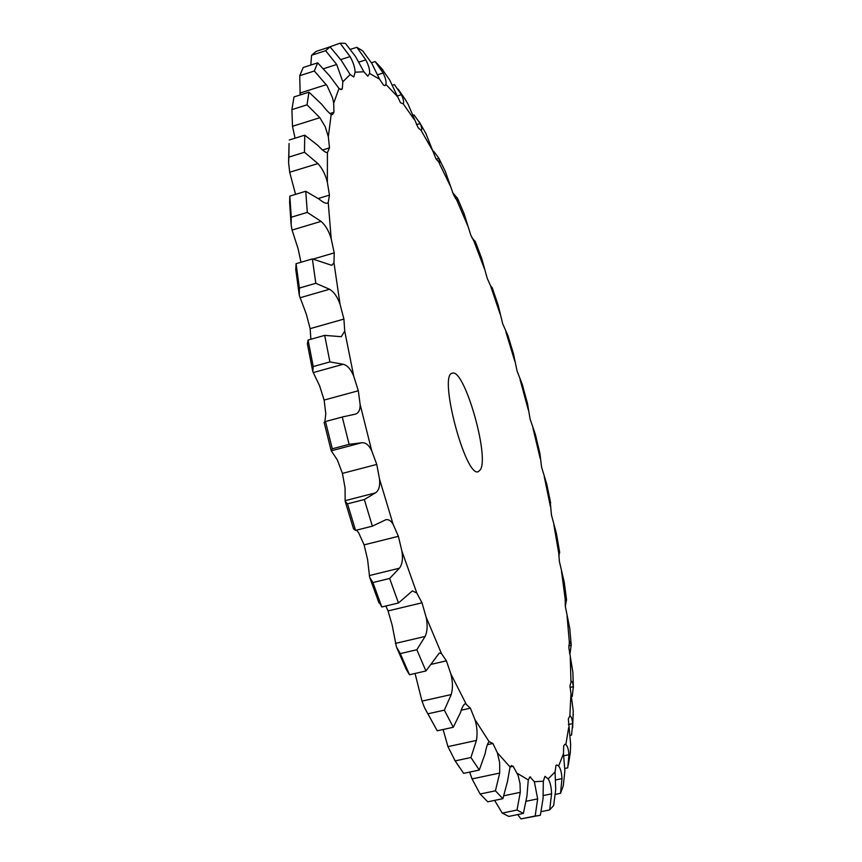 <?xml version="1.0" encoding="UTF-8"?>
<svg xmlns="http://www.w3.org/2000/svg" width="862" height="862" viewBox="0 0 862 862"><rect width="100%" height="100%" fill="white"/><g stroke="black" fill="none" stroke-linecap="round" stroke-linejoin="round"><path stroke-width="1.29" d="M378.515 601.062L381.791 606.977L372.912 582.54L369.636 577.228L367.589 559.589L364.12 544.859L398.384 536.304L393.147 524.365C390.939 520.67 388.482 519.129 385.788 519.754L372.373 526.154L364.324 499.54L375.412 492.892C378.849 490.629 380.217 486.006 379.506 479.024L376.769 464.424L371.759 450.891C368.914 444.975 365.531 442.271 361.598 442.777L349.099 444.339L342.268 417.025L355.349 414.137C358.657 413.157 360.251 409.913 360.122 404.418L358.312 390.755L353.776 376.317C351.006 369.421 347.483 365.402 343.216 364.27L329.92 361.921L324.683 335.383L341.277 336.697L344.714 331.105L343.927 319.069L340.081 304.48C337.527 296.981 334.003 291.906 329.521 289.255L315.815 283.296L312.378 258.912L331.795 265.334L333.982 262.77L334.23 252.878L331.213 238.871C328.982 231.156 325.599 225.327 321.052 221.394L307.303 212.397L305.751 191.267L319.317 199.251C322.916 202.279 325.556 203.594 327.226 203.216L328.228 202.505L329.446 195.114L327.355 182.313C325.534 174.76 322.388 168.51 317.916 163.575L304.48 152.262L304.749 135.162L318.056 145.581C322.485 150.387 325.61 152.725 327.42 152.606L329.489 147.855L328.336 136.735L325.2 126.66L319.867 117.695L307.023 104.83L308.941 92.169L321.72 104.28C325.955 109.765 329.112 113.148 331.191 114.43L332.484 114.581L333.96 112.297L333.702 103.16L332.56 97.891L327.172 85.866L314.339 70.996L317.658 62.84L329.683 75.921L338.992 88.463L341.438 89.562L342.289 88.786L342.85 81.804L336.697 64.499L325.631 50.707L330.081 46.871L341.223 60.286L350.123 74.498L353.797 77.009L355.069 72.203C355.025 67.732 353.366 62.527 350.101 56.59L340.07 43.197L345.371 43.326L355.543 56.547L363.883 71.772L367.783 76.168L369.626 73.453C369.96 70.016 368.688 65.48 365.822 59.866L356.825 47.291L362.73 50.944L371.91 63.54L379.571 79.207L383.558 85.166L384.98 85.661L385.874 84.422C386.532 81.987 385.616 78.194 383.127 73.033L375.153 61.579L380.799 67.559M425.192 708.963L437.228 730.793L424.492 707.594L422.003 701.118L415.053 673.47M396.832 647.847L406.207 669.365L409.504 674.741L400.302 653.59L396.412 646.845L392.145 625.079L388.062 610.91L385.842 606.008M372.912 582.54L389.646 578.467L399.397 568.209C402.295 564.416 403.125 558.716 401.897 551.098L398.384 536.315L364.12 544.859L358.764 533.018L356.652 530.119M345.242 501.544L353.56 528.923L355.564 530.389L347.505 503.85L345.156 501.264L345.069 487.935L342.429 473.389L337.333 459.942L331.159 450.632L332.29 448.79L349.099 444.339M324.866 421.701L325.793 413.695L324.134 400.065L319.565 385.713L312.798 371.565L313.24 366.555L329.92 361.921M310.88 339.272L310.137 328.648L306.312 314.134L299.297 295.332L299.394 288.059L315.815 283.296M300.989 262.253L298.09 248.676L292.067 230.057L291.151 225.025L291.248 217.224L307.303 212.397M295.558 194.37L289.686 172.249L288.608 162.713L288.856 157.1L304.48 152.262M498.214 305.353L502.708 323.843L507.966 335.641M481.686 258.341L487.213 278.286L490.435 285.548L492.267 287.843L498.333 305.708M464.047 213.571L470.771 235.046L474.014 241.403L475.468 242.707L475.447 241.931L481.847 258.794M445.428 171.7L453.595 194.92L456.806 200.21L457.83 200.727L457.614 198.508L464.273 214.11M425.806 133.33L435.946 158.813L439.588 162.929L438.833 158.166L445.74 172.357M404.914 98.882L408.146 104.345L418.124 127.727L421.065 130.367C422.218 129.806 421.906 127.533 420.15 123.546L414.029 114.872L412.672 115.292M381.629 68.486L389.646 79.94L400.518 102.761L403.19 103.817C404.127 102.362 403.524 99.324 401.412 94.701L394.408 84.573L392.188 85.273M342.289 88.786L340.296 89.422L342.289 88.786M333.96 112.297L329.909 113.569L333.96 112.297M329.446 195.114L318.337 198.475L329.446 195.114M334.23 252.878L313.121 259.074L334.23 252.878M343.927 319.069L310.137 328.648L343.927 319.069M358.312 390.755L324.123 400.065L358.312 390.755M342.429 473.389L376.78 464.424M400.302 653.59L416.82 649.743L425.117 636.458C427.433 631.361 427.757 624.885 426.087 617.03L422.003 602.797L416.799 593.013L412.359 590.923L398.47 602.98L389.646 578.467M428.177 713.747L444.361 710.148L451.214 694.556C452.959 688.458 452.819 681.562 450.815 673.858L446.397 660.831L441.473 653.579L439.297 653.051L425.925 670.981L416.82 649.743M443.122 729.5L447.938 746.632L455.168 760.898L470.932 757.504L476.427 740.436C477.634 733.67 477.117 726.677 474.897 719.468L470.383 708.176L465.415 703.661C463.734 704.211 462.086 707.185 460.47 712.594L453.283 727.269L444.361 710.148M470.383 708.165L461.278 710.191L470.383 708.165M469.704 772.093L472.053 778.925L480.134 794.01L495.424 790.81L499.701 773.063L499.669 762.644L497.32 752.72L492.913 743.475L489.077 741.622C487.655 743.076 486.33 747.117 485.09 753.765L479.283 770.046L470.932 757.504M494.616 800.399L502.244 813.092L517.006 810.043L520.282 792.329L520.023 783.623L518.17 775.617L513.181 766.307L511.414 765.628L510.067 766.997L507.47 781.532L502.891 798.675L495.424 790.81M517.717 814.59L520.96 818.9L535.183 815.991L537.651 798.88L534.354 781.726L530.011 776.953L528.277 779.927L526.941 796.111L523.396 813.416L517.006 810.043M541.325 811.616L549.697 809.892L551.572 793.837C551.389 787.265 550.247 782.287 548.167 778.882L544.935 776.328L543.329 781.209L543.082 798.331L540.377 815.236L520.96 818.9M555.537 794.344L560.515 793.309L561.97 778.612C561.636 772.578 560.526 768.387 558.641 766.049L556.744 764.896L555.958 765.542L555.063 771.996L555.721 789.441L553.673 805.507L549.697 809.892M564.772 768.473L567.746 767.848L568.931 754.713C568.521 749.293 567.487 745.932 565.828 744.617L564.836 744.294L563.705 745.942L563.489 753.647L564.869 770.908L563.285 785.821L560.515 793.309M569.782 735.469L571.581 735.081L572.648 723.617C572.196 718.876 571.269 716.333 569.868 715.966L568.327 718.94L570.633 744.251L570.342 752.332L568.349 764.885M571.161 696.69L572.271 696.442L573.327 686.702C572.961 683.038 572.26 681.239 571.204 681.325L569.976 685.829L573.23 710.902L572.68 727.765M569.502 653.353L570.094 653.213L571.194 644.798L569.901 641.63L569.34 642.212L568.877 647.825L572.874 672.209L573.381 687.768M565.321 606.46L566.506 599.327L565.881 598.045L565.235 599.392L565.278 606.051L569.76 628.517L571.194 644.798M558.845 556.227L559.589 551.895L558.856 553.932L559.384 561.453L564.201 581.99L566.506 599.327M550.484 504.453L551.421 514.894L556.464 533.697L559.589 551.895M539.903 453.401L541.584 467.161L546.799 484.315L550.667 503.074M527.469 403.47L530.065 418.954L535.377 434.437L539.924 453.477M513.526 353.926L517.049 370.962L522.372 384.678L527.522 403.653M480.479 469.607L478.313 471.676C465.523 478.205 438.015 373.849 452.367 373.224C464.058 368.052 489.39 455.276 480.479 469.607M490.51 285.656L492.267 287.843M471.805 237.459L475.447 241.931M452.485 192.312L457.614 198.508M569.825 629.163L569.76 628.517M326.439 48.046L340.07 43.197M310.794 65.059L311.57 55.254L325.631 50.707M330.081 46.871L316.192 51.364L311.57 55.254M300.17 94.96L299.739 75.694L314.339 70.996M317.658 62.84L303.241 67.484L299.739 75.694M295.063 138.189L292.487 126.294L291.906 109.625L307.023 104.83M308.941 92.169L293.996 96.932L291.906 109.625M329.489 147.865L322.582 149.999L329.489 147.855M288.619 160.925L289.061 143.501L288.856 157.1M529.451 777.233L530.636 776.985L529.451 777.233M502.244 813.092L508.806 816.422L523.396 813.416M291.044 223.711L289.61 202.258L289.826 196.116L291.248 217.224M510.078 766.975L513.181 766.318L510.078 766.975M480.134 794.01L487.773 801.822L502.891 798.675M299.168 294.448L295.774 269.601L296.065 263.697L299.394 288.059M487.364 744.682L492.913 743.475L487.364 744.671M455.168 760.898L463.67 773.376L479.283 770.046M312.701 371.08L307.389 343.884L308.068 340.059L313.24 366.555M331.137 450.514L324.09 422.261L325.491 421.54L332.29 448.79M431.291 664.311L446.397 660.842L431.291 664.311M388.062 610.921L422.003 602.797L388.062 610.91M432.767 151.4L433.597 151.152L438.833 158.166M572.939 673.481L572.907 672.619M573.262 715.072L573.295 713.887M570.116 753.97L570.342 752.332M535.183 815.991L539.009 815.571M355.564 530.389L372.373 526.154M371.479 62.754L375.153 61.579M350.629 49.285L356.825 47.291M289.287 139.989L304.749 135.162M289.826 196.116L305.751 191.267M296.065 263.697L312.378 258.912M308.068 340.059L324.683 335.383M437.228 730.793L453.283 727.269M325.491 421.54L342.268 417.025M409.504 674.741L425.925 670.981M347.505 503.85L364.324 499.54M381.791 606.977L398.47 602.98M500.154 314.134L490.435 285.548M484.336 268.545L474.014 241.403M467.581 225.413L456.806 200.21M450.136 185.567L439.06 162.864M432.261 149.934L421.065 130.367M414.266 119.549L403.19 103.817M396.552 95.563L385.874 84.422M379.571 79.207L369.626 73.453M363.883 71.772L355.069 72.203M350.123 74.498L342.85 81.804M338.992 88.463L333.702 103.16M331.191 114.43L328.336 136.735M327.42 152.606L327.355 182.313M328.228 202.505L331.213 238.871M333.982 262.77L340.081 304.48M344.714 331.105L353.776 376.317M360.122 404.418L371.759 450.891M379.506 479.024L393.147 524.365M401.897 551.098L416.799 593.013M426.087 617.03L441.473 653.579M450.815 673.858L465.933 703.629M474.897 719.468L489.077 741.622M497.32 752.72L510.067 766.997M517.308 773.322L528.277 779.927M534.354 781.726L543.329 781.209M548.167 778.882L555.063 771.996M558.641 766.049L563.489 753.647M565.828 744.617L568.694 727.571M569.868 715.966L570.881 695.117M570.967 681.433L570.267 657.534M569.34 642.212L567.067 615.964M565.235 599.392L561.518 571.387M558.856 553.932L553.857 524.721M550.441 506.673L544.267 476.718M540.183 458.368L532.953 428.134M528.255 409.73L520.088 379.625M514.862 361.426L505.865 331.87M474.003 241.382L475.081 241.08M455.395 198.368L457.302 197.797M436.118 159.125L438.898 158.285M558.964 552.919L559.675 552.747M416.465 124.678L420.15 123.546M565.073 600.598L566.593 600.243M396.8 96.145L401.412 94.701M568.823 645.767L571.226 645.218M377.481 74.822L383.127 73.033M570.008 687.445L573.327 686.702M358.689 62.15L365.822 59.866M568.381 724.543L572.648 723.617M340.77 59.586L350.101 56.59M563.683 755.823L568.931 754.713M323.778 68.648L336.697 64.499M555.44 779.981L561.97 778.612M299.89 93.096L326.353 84.659M543.146 795.583L551.572 793.837M292.487 126.294L319.867 117.695M526.37 801.218L537.651 798.88M289.686 172.249L317.916 163.575M504.022 795.723L520.282 792.329M292.067 230.057L321.052 221.394M472.053 778.925L499.701 773.063M299.911 297.799L329.521 289.255M447.938 746.632L476.427 740.436M313.165 372.589L343.216 364.27M422.003 701.118L451.214 694.556M331.331 450.794L361.598 442.777M345.112 500.671L375.412 492.892M395.346 643.418L425.117 636.458M369.259 575.59L399.397 568.209M459.586 767.525L454.479 759.896M378.946 602.872L369.863 577.874M513.612 354.196L507.955 335.62M426.291 134.203L419.094 121.531M405.69 100.035L398.104 89.098M382.922 69.951L376.899 63.346M344.1 416.518L325.017 421.658"/></g></svg>
